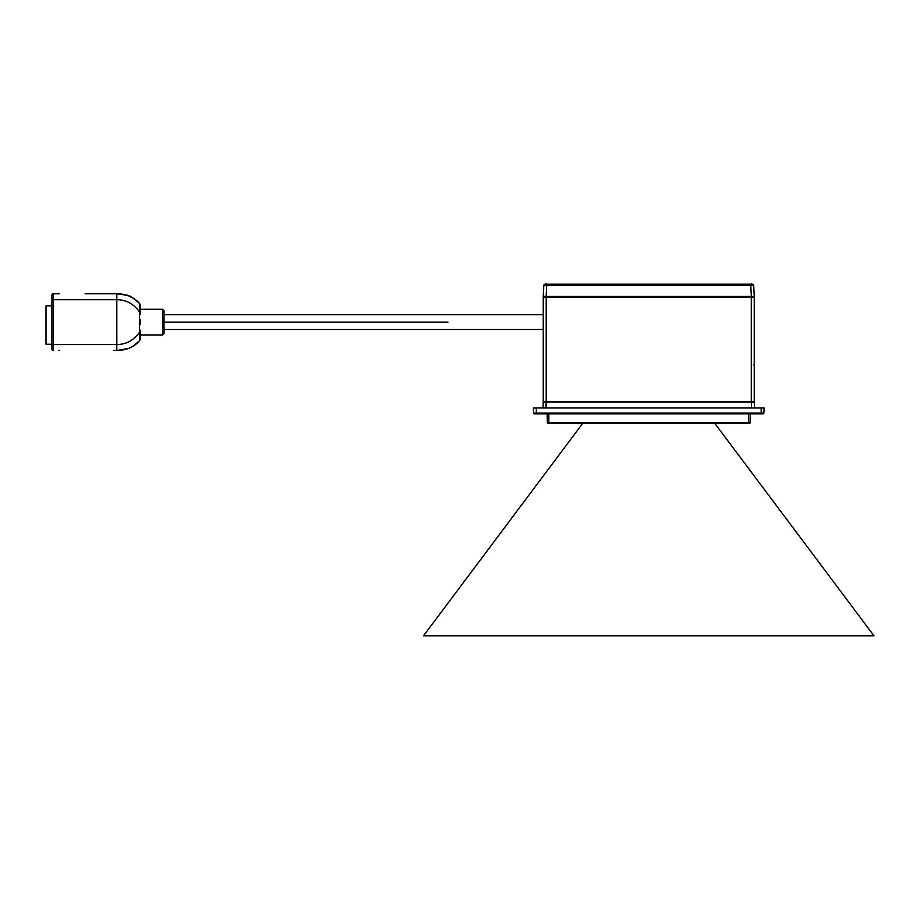 <?xml version="1.0" encoding="UTF-8"?>
<svg xmlns="http://www.w3.org/2000/svg" width="920" height="920" viewBox="0 0 920 920"><rect width="100%" height="100%" fill="white"/><g stroke="black" fill="none" stroke-linecap="round" stroke-linejoin="round"><path stroke-width="1.38" d="M714.759 423.338L874 635.8L423.487 635.8L582.728 423.338M754.239 297.034L543.248 297.034L543.248 401.787L754.239 401.787L754.239 297.034M543.248 347.553L543.248 348.461L543.248 347.553M543.248 363.872L543.248 365.757M543.248 374.06L543.248 374.635M754.239 375.429L754.239 374.06M754.239 365.401L754.239 363.929M547.216 413.885L547.365 422.751A0.586 0.586 0 0 0 547.952 423.338A0.586 0.586 0 0 1 547.365 422.751A0.586 0.586 0 0 0 547.952 423.338L749.535 423.338L748.638 422.751L750.122 422.751L750.271 413.885L750.122 422.751A0.586 0.586 0 0 1 749.535 423.338A0.586 0.586 0 0 0 750.122 422.751A0.586 0.586 0 0 1 749.535 423.338M764.129 407.985L761.173 407.985L761.173 413.057L533.623 413.057A0.885 0.885 0 0 0 534.509 413.885L536.314 413.885L534.509 413.885A0.885 0.885 0 0 1 533.623 413.057L533.358 407.985L536.314 407.985L536.314 413.885L762.979 413.885L761.173 413.885L761.173 413.057L763.864 413.057L764.129 407.985L763.864 413.057A0.885 0.885 0 0 1 762.979 413.885A0.885 0.885 0 0 0 763.864 413.057A0.885 0.885 0 0 1 762.979 413.885M761.173 407.985L536.314 407.985M751.502 407.985L754.446 407.985L754.239 402.086L751.295 402.086L751.502 407.985L543.041 407.985L545.985 407.985L546.192 402.086L751.295 402.086M543.386 402.086L546.192 402.086L543.248 402.086L543.041 407.985M752.226 284.2L750.755 284.2C751.697 283.624 752.675 284.096 753.698 285.591L543.778 285.591A1.472 1.472 -95.5 0 1 545.261 284.2L750.755 284.2L751.329 296.435L754.273 296.435L753.698 285.591A1.472 1.472 0 0 0 752.226 284.2A1.472 1.472 0 0 1 753.698 285.591L754.273 296.435M543.363 296.435L543.778 285.591C544.881 284.084 545.859 283.613 546.733 284.2L545.261 284.2A1.472 1.472 0 0 0 543.778 285.591L543.214 296.435L547.078 296.435M543.778 285.591A1.472 1.472 -95.5 0 1 545.261 284.2L545.261 284.2A1.472 1.472 0 0 0 543.778 285.591L543.214 296.435L546.158 296.435L546.733 284.2L545.457 284.2M546.158 297.034L546.158 296.435L751.329 296.435L544.398 296.435L544.398 297.034L544.398 296.435M753.089 297.034L753.089 296.435L751.329 297.034M752.376 285.568L753.365 285.568M543.823 285.579L544.87 285.556M577.035 284.2L577.622 284.786L577.035 284.2M726.351 284.2L725.765 284.786L726.351 284.2M592.135 284.2L592.376 284.786M116.828 298.966L116.828 299.69L53.383 299.69L53.383 293.779L58.512 293.779L53.383 293.779A1.472 1.472 0 0 0 51.899 295.262L51.899 344.54L51.899 299.69L53.383 299.69L53.383 350.44A1.472 1.472 0 0 1 51.899 348.967L51.899 344.54L116.828 344.54L116.828 293.779L113.574 293.79L116.828 293.779C126.178 293.779 133.791 297.034 139.667 303.531L140.426 305.509L139.667 303.531L134.067 298.666M85.123 293.79L113.574 293.79M116.828 295.573L116.828 296.251M116.828 297.195L116.828 298.322M58.512 350.44L59.282 350.44M116.828 345.264L116.828 345.885M116.828 347.139L116.828 347.748M116.828 350.405L114.344 350.44L116.828 350.44L116.828 344.54C126.178 344.482 133.802 340.32 139.679 332.062L139.667 340.699L132.721 346.403M114.344 350.44L113.574 350.44M140.426 307.073L140.426 309.281L162.564 309.281L162.564 334.949L164.036 333.477L164.036 310.753L162.564 309.281M140.426 309.994L140.426 311.478M139.955 309.637L139.874 310.764M140.426 319.849L140.426 324.38M117.127 350.44L128.535 348.416C130.996 347.3 133.343 346.966 139.667 340.699L140.426 338.709L139.667 340.699C133.791 347.197 126.178 350.44 116.828 350.44L116.828 350.44C126.178 350.44 133.791 347.197 139.667 340.699L140.426 334.512M162.564 334.949L140.426 334.949L140.426 338.686M140.426 332.074L139.679 332.062L139.529 322.115L139.667 303.531L140.426 305.509L140.426 312.156L139.679 312.167C133.802 303.91 126.178 299.747 116.828 299.69M140.426 333.834L140.426 330.268M140.426 314.088L140.426 309.718M164.036 314.732L543.248 314.732M180.435 322.115L164.036 322.115C164.036 312.133 164.036 314.525 164.036 322.115C164.036 331.603 164.036 331.603 164.036 322.115L447.971 322.115M51.899 305.888L46 305.888L46 344.252L51.899 344.252M546.192 297.034L546.192 401.787M751.295 401.787L751.295 297.034M547.365 422.751L548.849 423.338M548.849 413.885L548.849 422.751L748.638 422.751L748.638 413.885M533.623 413.057A0.885 0.885 0 0 0 534.509 413.885M53.383 350.44A1.472 1.472 0 0 1 51.899 348.967M116.828 293.779C126.178 293.779 133.791 297.034 139.667 303.531C127.42 293.583 131.319 295.964 116.828 293.779L116.828 293.779M140.426 322.115L139.529 322.115M753.687 364.906L754.239 364.32M754.239 365.136L754.239 365.734M543.248 375.498L543.248 373.416M58.512 293.779L59.282 293.79L58.512 293.779M134.044 298.655L128.535 295.815L118.795 293.836M128.8 348.312L127.512 348.784M124.131 349.715L118.312 350.416M164.036 329.475L543.248 329.475"/></g></svg>
